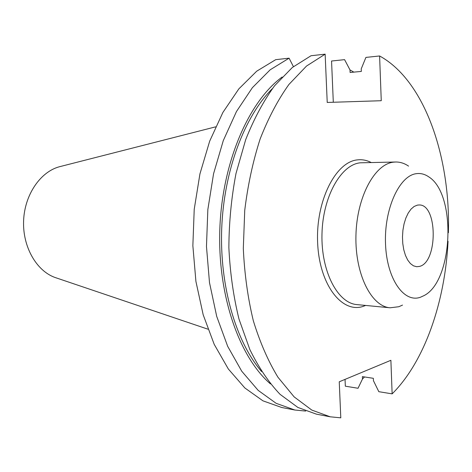 <?xml version="1.0" encoding="UTF-8"?>
<svg xmlns="http://www.w3.org/2000/svg" width="472" height="472" viewBox="0 0 472 472"><rect width="100%" height="100%" fill="white"/><g stroke="black" fill="none" stroke-linecap="round" stroke-linejoin="round"><path stroke-width="0.71" d="M61.124 166.315L59.124 166.822C40.12 172.091 24.532 195.024 23.6 220.861C22.567 246.697 36.368 270.751 54.917 277.442L56.876 278.102M419.466 266.414C438.004 262.402 437.709 203.998 419.053 204.972L417.413 205.119L414.133 206.453L411.023 209.131L408.221 213.049L405.861 218.035L404.061 223.864L402.917 230.259L402.48 236.926L402.775 243.54L403.778 249.788L405.448 255.376L407.696 260.037L410.41 263.571L413.46 265.83L416.705 266.727L419.466 266.414M416.357 173.672C399.401 175.572 384.066 208.854 385.518 243.847C386.721 278.893 403.961 303.366 420.499 297.218L424.228 295.507C453.321 280.575 456.613 193.945 428.735 176.847C424.806 174.138 420.676 173.082 416.357 173.672M408.551 166.12C404.463 163.324 400.162 161.949 395.66 162.008L393.583 162.156C374.632 163.985 356.714 197.113 355.941 235.587C354.95 274.073 371.311 306.505 390.12 307.791L398.787 306.729L402.516 305.101M345.044 379.388L345.333 386.184L358.036 388.267L362.484 378.998L362.39 376.621L373.352 378.314L373.446 380.709L378.821 391.683L392.138 393.866C424.806 361.322 445.078 301.691 448.064 241.275M448.388 232.737C450.648 157.347 424.776 80.594 379.6 55.973L365.918 57.407L361.233 68.859L361.334 71.419L350.106 72.476L350 69.939L344.584 59.649L331.556 61.018L333.303 102.253M325.143 54.162L306.517 66.056L288.923 84.459C277.937 99.828 268.338 118.018 260.125 139.022C252.939 161.353 247.812 185.13 244.738 210.364L243.31 248.49C244.484 273.878 247.824 297.962 253.322 320.748C259.936 342.288 268.149 361.115 277.955 377.234L294.115 396.863L311.797 410.074L330.235 416.811L316.429 414.162L297.856 407.436L280.049 394.321C268.763 382.467 258.691 367.535 249.835 349.522L238.98 319.037C233.439 296.528 230.07 272.751 228.873 247.694C229.003 222.406 231.38 197.668 236 173.472L245.694 139.635C253.936 118.891 263.571 100.919 274.61 85.727L292.292 67.52L311.042 55.731L325.143 54.162L327.226 102.448L381.258 100.719L379.6 55.973M330.235 416.811L340.796 417.838L339.244 381.801L390.887 360.295L392.138 393.866M294.917 410.032L276.149 403.33L258.166 390.368L241.741 371.222L227.669 346.3L216.707 316.376L209.491 282.61L206.47 246.455L207.845 209.586L213.562 173.749L223.291 140.591L236.46 111.54L252.361 87.704L270.179 69.797L289.088 58.174L275.713 59.667L256.715 71.183L238.826 88.901L222.878 112.466L209.674 141.169L199.933 173.914L194.222 209.302L192.859 245.7L195.915 281.4L203.178 314.765L214.2 344.342L228.336 368.998L244.85 387.966L262.928 400.828L281.802 407.519L294.917 410.032L305.697 411.065M362.484 378.998L364.543 376.957M353.841 72.127L350 69.939M282.138 77.013C248.874 101.403 222.359 161.849 219.858 228.324C217.309 294.793 239.156 357.08 270.474 383.925M289.088 58.174L293.407 66.623M272.338 88.677C244.531 116.389 223.94 170.516 221.716 228.395C219.539 286.274 235.959 341.805 261.588 371.552M365.682 305.443L363.446 306.281C342.176 313.892 319.414 285.064 317.65 243.074C315.573 201.137 335.663 161.613 357.593 159.866C362.266 159.359 366.768 160.238 371.116 162.492M395.66 162.008L360.26 162.81C340.896 164.622 322.695 196.842 321.975 234.242C321.037 271.642 337.763 303.26 356.985 304.611L390.12 307.791M54.917 277.442L207.91 329.173M59.124 166.822L215.598 126.856"/></g></svg>
